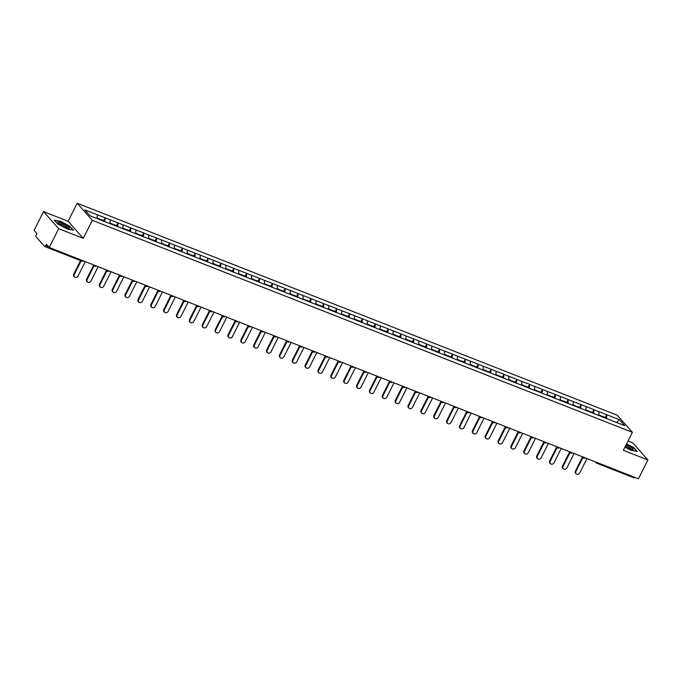 <?xml version="1.0" encoding="UTF-8"?>
<svg xmlns="http://www.w3.org/2000/svg" width="682" height="682" viewBox="0 0 682 682"><rect width="100%" height="100%" fill="white"/><g stroke="black" fill="none" stroke-linecap="round" stroke-linejoin="round"><path stroke-width="1.02" d="M43.554 211.608L58.678 228.692L83.255 238.342L68.123 221.258L43.554 211.608L34.1 230.397L36.93 233.594L36.24 234.966A1.466 0.622 -68.6 0 0 36.044 236.765L44.611 246.441A1.466 0.622 -68.6 0 0 44.722 246.517A1.466 0.622 -68.6 0 0 45.711 245.665L46.402 244.292L49.232 247.481L638.446 478.764L647.9 459.975L632.768 442.891L628.011 441.024M68.123 221.258L77.185 203.236L617.261 415.227L632.393 432.311L92.317 220.32L77.185 203.236M97.014 218.53L97.415 214.813L84.841 209.877L90.101 215.819L110.45 223.875M97.415 214.813L105.156 217.78L103.732 220.61M104.84 221.667L105.156 217.78M105.241 217.882L118.02 222.835L116.596 225.657M117.705 226.722L118.02 222.835M118.105 222.937L130.876 227.882L129.461 230.704M130.56 231.769L130.876 227.882M130.97 227.984L143.74 232.929L142.325 235.75M143.425 236.816L143.74 232.929M143.834 233.031L156.604 237.975L155.181 240.806M156.289 241.863L156.604 237.975M156.698 238.078L169.468 243.031L168.045 245.852M169.153 246.918L169.468 243.031M169.562 243.133L182.333 248.078L180.909 250.899M182.017 251.965L182.333 248.078M182.418 248.18L195.197 253.124L193.773 255.946M194.882 257.012L195.197 253.124M195.282 253.227L208.061 258.171L206.637 261.001M207.737 262.058L208.061 258.171M208.146 258.273L220.917 263.226L219.502 266.048M220.601 267.114L220.917 263.226M221.011 263.329L233.781 268.273L232.366 271.095M233.466 272.161L233.781 268.273M233.875 268.376L246.645 273.32L245.222 276.142M246.33 277.207L246.645 273.32M246.739 273.422L259.51 278.367L258.086 281.197M259.194 282.254L259.51 278.367M259.603 278.469L272.374 283.422L270.95 286.244M272.058 287.31L272.374 283.422M272.459 283.524L285.238 288.469L283.814 291.291M284.923 292.356L285.238 288.469M285.323 288.571L298.094 293.516L296.679 296.338M297.778 297.403L298.094 293.516M298.187 293.618L310.958 298.563L309.543 301.393M310.642 302.45L310.958 298.563M311.052 298.665L323.822 303.609L322.398 306.44M323.507 307.505L323.822 303.609M323.916 303.72L336.686 308.665L335.263 311.486M336.371 312.552L336.686 308.665M336.78 308.767L349.551 313.711L348.127 316.533M349.235 317.599L349.551 313.711M349.636 313.814L362.415 318.758L360.991 321.589M362.099 322.646L362.415 318.758M362.5 318.861L375.279 323.805L373.855 326.635M374.955 327.701L375.279 323.805M375.364 323.916L388.135 328.86L386.72 331.682M387.819 332.748L388.135 328.86M388.228 328.963L400.999 333.907L399.584 336.729M400.684 337.795L400.999 333.907M401.093 334.01L413.863 338.954L412.44 341.784M413.548 342.841L413.863 338.954M413.957 339.056L426.727 344.001L425.304 346.831M426.412 347.897L426.727 344.001M426.821 344.103L439.592 349.056L438.168 351.878M439.276 352.944L439.592 349.056M439.677 349.158L452.456 354.103L451.032 356.925M452.14 357.99L452.456 354.103M452.541 354.205L465.312 359.15L463.896 361.98M464.996 363.037L465.312 359.15M465.405 359.252L478.176 364.197L476.761 367.027M477.86 368.092L478.176 364.197M478.27 364.299L491.04 369.252L489.616 372.074M490.725 373.139L491.04 369.252M491.134 369.354L503.904 374.299L502.481 377.12M503.589 378.186L503.904 374.299M503.998 374.401L516.768 379.345L515.345 382.176M516.453 383.233L516.768 379.345M516.854 379.448L529.633 384.392L528.209 387.223M529.317 388.288L529.633 384.392M529.718 384.495L542.497 389.448L541.073 392.269M542.173 393.335L542.497 389.448M542.582 389.55L555.353 394.494L553.937 397.316M555.037 398.382L555.353 394.494M555.446 394.597L568.217 399.541L566.802 402.371M567.901 403.429L568.217 399.541M568.311 399.643L581.081 404.588L579.657 407.418M580.766 408.484L581.081 404.588M581.175 404.69L593.945 409.643L592.522 412.465M593.63 413.531L593.945 409.643M594.039 409.746L606.809 414.69L605.386 417.512M606.494 418.578L606.809 414.69M606.895 414.792L619.469 419.728L624.738 425.67L612.104 420.777M110.51 223.832L612.163 420.734M109.87 223.645L110.271 219.86M122.734 228.692L123.135 224.907M135.59 233.747L135.999 229.953M148.454 238.794L148.864 235.009M161.319 243.841L161.728 240.055M174.183 248.887L174.592 245.102M187.047 253.934L187.448 250.149M199.911 258.99L200.312 255.204M212.767 264.036L213.176 260.251M225.631 269.083L226.04 265.298M238.495 274.13L238.905 270.345M251.36 279.185L251.769 275.4M264.224 284.232L264.633 280.447M277.088 289.279L277.489 285.494M289.952 294.326L290.353 290.541M302.808 299.381L303.217 295.596M315.672 304.428L316.081 300.643M328.536 309.475L328.946 305.689M341.401 314.521L341.81 310.736M354.265 319.577L354.666 315.792M367.129 324.623L367.53 320.838M379.985 329.67L380.394 325.885M392.849 334.717L393.258 330.932M405.713 339.772L406.122 335.987M418.578 344.819L418.987 341.034M431.442 349.866L431.851 346.081M444.306 354.913L444.707 351.128M457.17 359.968L457.571 356.183M470.026 365.015L470.435 361.23M482.89 370.062L483.299 366.277M495.754 375.109L496.164 371.323M508.619 380.164L509.028 376.379M521.483 385.211L521.883 381.426M534.347 390.257L534.748 386.472M547.203 395.304L547.612 391.519M560.067 400.36L560.476 396.574M572.931 405.406L573.34 401.621M585.795 410.453L586.205 406.668M598.66 415.5L599.069 411.715M634.72 477.298A1.466 0.622 111.4 0 1 633.936 477.792A1.466 0.622 111.4 0 1 633.825 477.715M616.511 422.448L619.469 419.728M58.678 228.692L49.232 247.481M83.255 238.342L92.317 220.32M632.393 432.311L623.331 450.325L647.9 459.975M624.951 447.102L630.927 450.222L637.201 451.441L633.825 447.631L626.579 443.854M70.169 226.39L60.528 221.36L54.253 220.141L57.62 223.952L67.271 228.973L73.537 230.192L70.024 226.68M576.06 473.828L575.608 473.317A2.251 1.995 -41.5 0 1 575.395 471.083L575.855 471.594A2.251 1.995 138.5 0 0 579.649 473.086L586.955 458.551M602.001 416.745L602.538 416.395L605.718 417.64L605.642 418.245M602.47 416.932L602.538 416.395M601.396 416.514L601.464 415.977L598.719 414.895M575.855 471.594L582.957 457.46M575.395 471.083L582.505 456.949M563.204 468.781L562.744 468.27A2.251 1.995 -41.5 0 1 562.539 466.036L562.991 466.548A2.251 1.995 138.5 0 0 566.785 468.031L574.091 453.504M589.137 411.698L589.674 411.348L592.854 412.593L592.777 413.19M589.606 411.885L589.674 411.348M588.54 411.459L588.609 410.931L585.864 409.848M562.991 466.548L570.101 452.413M562.539 466.036L569.641 451.902M550.34 463.734L549.88 463.223A2.251 1.995 -41.5 0 1 549.675 460.981L550.127 461.501A2.251 1.995 138.5 0 0 553.92 462.984L561.226 448.449M576.273 406.651L576.81 406.302L579.99 407.546L579.913 408.143M576.742 406.839L576.81 406.302M575.676 406.412L575.744 405.875L572.999 404.801M550.127 461.501L557.237 447.366M549.675 460.981L556.776 446.855M537.476 458.688L537.024 458.176A2.251 1.995 -41.5 0 1 536.811 455.934L537.263 456.446A2.251 1.995 138.5 0 0 541.056 457.937L548.362 443.402M563.409 401.604L563.954 401.246L567.126 402.499L567.049 403.096M563.886 401.783L563.954 401.246M562.812 401.366L562.88 400.828L560.135 399.754M537.263 456.446L544.372 442.32M536.811 455.934L543.921 441.8M524.611 453.632L524.16 453.121A2.251 1.995 -41.5 0 1 523.947 450.887L524.398 451.399A2.251 1.995 138.5 0 0 528.192 452.891L535.506 438.356M550.544 396.549L551.09 396.199L554.261 397.444L554.185 398.049M551.022 396.736L551.09 396.199M549.948 396.319L550.016 395.782L547.271 394.699M524.398 451.399L531.508 437.264M523.947 450.887L531.056 436.753M511.747 448.586L511.295 448.074A2.251 1.995 -41.5 0 1 511.082 445.84L511.534 446.352A2.251 1.995 138.5 0 0 515.328 447.835L522.642 433.309M537.689 391.502L538.226 391.153L541.397 392.397L541.32 392.994M538.158 391.69L538.226 391.153M537.084 391.272L537.152 390.735L534.407 389.652M511.534 446.352L518.644 432.218M511.082 445.84L518.192 431.706M625.147 446.71A6.36 1.219 26.7 0 0 632.632 449.643A6.36 1.219 26.7 0 0 631.123 447.298A6.36 1.219 26.7 0 0 626.187 444.647M631.396 449.455A4.817 0.921 26.7 0 0 629.844 447.904A4.817 0.921 26.7 0 0 625.65 445.713M626.468 444.076L633.544 447.767L636.715 451.348M60.152 224.625A6.36 1.219 26.7 0 0 68.967 228.402A6.36 1.219 26.7 0 0 67.467 226.049A6.36 1.219 26.7 0 0 60.766 222.733A6.36 1.219 26.7 0 0 58.277 223.023A6.36 1.219 26.7 0 0 60.152 224.625M67.74 228.214A4.817 0.921 26.7 0 0 66.188 226.663A4.817 0.921 26.7 0 0 59.164 223.901M54.56 220.491L60.545 221.65L69.888 226.526L73.059 230.098M498.883 443.539L498.431 443.027A2.251 1.995 -41.5 0 1 498.218 440.785L498.678 441.305A2.251 1.995 138.5 0 0 502.464 442.788L509.778 428.253M524.825 386.455L525.362 386.106L528.533 387.35L528.465 387.947M525.293 386.643L525.362 386.106M524.219 386.217L524.288 385.68L521.542 384.605M498.678 441.305L505.78 427.171M498.218 440.785L505.328 426.659M486.027 438.492L485.567 437.98A2.251 1.995 -41.5 0 1 485.354 435.738L485.814 436.25A2.251 1.995 138.5 0 0 489.608 437.742L496.914 423.207M511.96 381.409L512.497 381.059L515.677 382.304L515.601 382.9M512.429 381.588L512.497 381.059M511.364 381.17L511.432 380.633L508.687 379.559M485.814 436.25L492.916 422.124M485.354 435.738L492.464 421.604M473.163 433.437L472.703 432.925A2.251 1.995 -41.5 0 1 472.498 430.692L472.95 431.203A2.251 1.995 138.5 0 0 476.744 432.695L484.049 418.16M499.096 376.353L499.633 376.004L502.813 377.248L502.736 377.854M499.565 376.541L499.633 376.004M498.499 376.123L498.568 375.586L495.823 374.512M472.95 431.203L480.06 417.069M472.498 430.692L479.599 416.557M460.299 428.39L459.847 427.878A2.251 1.995 -41.5 0 1 459.634 425.645L460.086 426.156A2.251 1.995 138.5 0 0 463.879 427.64L471.185 413.113M486.232 371.306L486.778 370.957L489.949 372.202L489.872 372.807M486.709 371.494L486.778 370.957M485.635 371.076L485.703 370.539L482.958 369.456M460.086 426.156L467.196 412.022M459.634 425.645L466.744 411.51M447.435 423.343L446.983 422.831A2.251 1.995 -41.5 0 1 446.77 420.589L447.222 421.109A2.251 1.995 138.5 0 0 451.015 422.593L458.321 408.058M473.368 366.26L473.913 365.91L477.085 367.155L477.008 367.751M473.845 366.447L473.913 365.91M472.771 366.021L472.839 365.484L470.094 364.41M447.222 421.109L454.331 406.975M446.77 420.589L453.88 406.463M434.57 418.296L434.119 417.785A2.251 1.995 -41.5 0 1 433.905 415.543L434.357 416.054A2.251 1.995 138.5 0 0 438.151 417.546L445.465 403.011M460.503 361.213L461.049 360.863L464.22 362.108L464.144 362.705M460.981 361.392L461.049 360.863M459.907 360.974L459.975 360.437L457.23 359.363M434.357 416.054L441.467 401.928M433.905 415.543L441.015 401.408M421.706 413.241L421.254 412.729A2.251 1.995 -41.5 0 1 421.041 410.496L421.493 411.007A2.251 1.995 138.5 0 0 425.287 412.499L432.601 397.964M447.648 356.157L448.185 355.808L451.356 357.053L451.279 357.658M448.117 356.345L448.185 355.808M447.042 355.927L447.111 355.39L444.366 354.316M421.493 411.007L428.603 396.873M421.041 410.496L428.151 396.361M408.842 408.194L408.39 407.683A2.251 1.995 -41.5 0 1 408.177 405.449L408.637 405.961A2.251 1.995 138.5 0 0 412.431 407.444L419.737 392.917M434.784 351.111L435.321 350.761L438.5 352.006L438.424 352.611M435.252 351.298L435.321 350.761M434.178 350.88L434.246 350.343L431.501 349.261M408.637 405.961L415.739 391.826M408.177 405.449L415.287 391.315M395.986 403.147L395.526 402.636A2.251 1.995 -41.5 0 1 395.321 400.394L395.773 400.914A2.251 1.995 138.5 0 0 399.567 402.397L406.873 387.862M421.919 346.064L422.456 345.714L425.636 346.959L425.559 347.556M422.388 346.251L422.456 345.714M421.323 345.825L421.391 345.288L418.646 344.214M395.773 400.914L402.883 386.779M395.321 400.394L402.423 386.268M383.122 398.1L382.67 397.589A2.251 1.995 -41.5 0 1 382.457 395.347L382.909 395.858A2.251 1.995 138.5 0 0 386.703 397.35L394.008 382.815M409.055 341.017L409.601 340.668L412.772 341.912L412.695 342.509M409.524 341.196L409.601 340.668M408.458 340.778L408.527 340.241L405.781 339.167M382.909 395.858L390.019 381.732M382.457 395.347L389.558 381.221M370.258 393.045L369.806 392.534A2.251 1.995 -41.5 0 1 369.593 390.3L370.045 390.812A2.251 1.995 138.5 0 0 373.838 392.303L381.144 377.768M396.191 335.962L396.736 335.612L399.908 336.857L399.831 337.462M396.668 336.149L396.736 335.612M395.594 335.732L395.662 335.194L392.917 334.12M370.045 390.812L377.155 376.677M369.593 390.3L376.703 376.166M357.394 387.998L356.942 387.487A2.251 1.995 -41.5 0 1 356.729 385.253L357.18 385.765A2.251 1.995 138.5 0 0 360.974 387.248L368.289 372.722M383.327 330.915L383.872 330.565L387.044 331.81L386.967 332.415M383.804 331.102L383.872 330.565M382.73 330.685L382.798 330.148L380.053 329.065M357.18 385.765L364.29 371.63M356.729 385.253L363.838 371.119M344.529 382.952L344.078 382.44A2.251 1.995 -41.5 0 1 343.864 380.198L344.316 380.718A2.251 1.995 138.5 0 0 348.11 382.201L355.424 367.666M370.471 325.868L371.008 325.519L374.179 326.763L374.103 327.36M370.94 326.056L371.008 325.519M369.866 325.629L369.934 325.092L367.189 324.018M344.316 380.718L351.426 366.584M343.864 380.198L350.974 366.072M331.665 377.905L331.213 377.393A2.251 1.995 -41.5 0 1 331 375.151L331.461 375.663A2.251 1.995 138.5 0 0 335.246 377.155L342.56 362.619M357.607 320.821L358.144 320.472L361.324 321.716L361.247 322.313M358.076 321L358.144 320.472M357.001 320.583L357.07 320.046L354.325 318.971M331.461 375.663L338.562 361.537M331 375.151L338.11 361.025M318.809 372.849L318.349 372.338A2.251 1.995 -41.5 0 1 318.136 370.104L318.596 370.616A2.251 1.995 138.5 0 0 322.39 372.108L329.696 357.573M344.742 315.766L345.28 315.416L348.459 316.661L348.383 317.266M345.211 315.954L345.28 315.416M344.146 315.536L344.214 314.999L341.469 313.925M318.596 370.616L325.698 356.481M318.136 370.104L325.246 355.97M305.945 367.803L305.485 367.291A2.251 1.995 -41.5 0 1 305.28 365.058L305.732 365.569A2.251 1.995 138.5 0 0 309.526 367.052L316.832 352.526M331.878 310.719L332.415 310.37L335.595 311.614L335.518 312.22M332.347 310.907L332.415 310.37M331.282 310.489L331.35 309.952L328.605 308.869M305.732 365.569L312.842 351.435M305.28 365.058L312.382 350.923M293.081 362.756L292.629 362.244A2.251 1.995 -41.5 0 1 292.416 360.002L292.868 360.522A2.251 1.995 138.5 0 0 296.661 362.006L303.967 347.47M319.014 305.672L319.56 305.323L322.731 306.568L322.654 307.164M319.491 305.86L319.56 305.323M318.417 305.434L318.485 304.897L315.74 303.822M292.868 360.522L299.978 346.388M292.416 360.002L299.526 345.876M280.217 357.709L279.765 357.197A2.251 1.995 -41.5 0 1 279.552 354.955L280.004 355.467A2.251 1.995 138.5 0 0 283.797 356.959L291.112 342.424M306.15 300.626L306.695 300.276L309.867 301.521L309.79 302.117M306.627 300.805L306.695 300.276M305.553 300.387L305.621 299.85L302.876 298.776M280.004 355.467L287.113 341.341M279.552 354.955L286.662 340.829M267.353 352.654L266.901 352.142A2.251 1.995 -41.5 0 1 266.688 349.909L267.139 350.42A2.251 1.995 138.5 0 0 270.933 351.912L278.247 337.377M293.286 295.57L293.831 295.221L297.002 296.465L296.926 297.071M293.763 295.758L293.831 295.221M292.689 295.34L292.757 294.803L290.012 293.729M267.139 350.42L274.249 336.286M266.688 349.909L273.797 335.774M254.488 347.607L254.036 347.095A2.251 1.995 -41.5 0 1 253.823 344.862L254.275 345.373A2.251 1.995 138.5 0 0 258.069 346.865L265.383 332.33M280.43 290.523L280.967 290.174L284.138 291.419L284.062 292.024M280.899 290.711L280.967 290.174M279.825 290.293L279.893 289.756L277.148 288.674M254.275 345.373L261.385 331.239M253.823 344.862L260.933 330.727M241.624 342.56L241.172 342.049A2.251 1.995 -41.5 0 1 240.959 339.815L241.419 340.327A2.251 1.995 138.5 0 0 245.213 341.81L252.519 327.275M267.566 285.477L268.103 285.127L271.283 286.372L271.206 286.969M268.035 285.664L268.103 285.127M266.96 285.238L267.029 284.701L264.284 283.627M241.419 340.327L248.521 326.192M240.959 339.815L248.069 325.681M228.768 337.513L228.308 337.002A2.251 1.995 -41.5 0 1 228.103 334.76L228.555 335.271A2.251 1.995 138.5 0 0 232.349 336.763L239.655 322.228M254.701 280.43L255.238 280.08L258.418 281.325L258.342 281.922M255.17 280.609L255.238 280.08M254.105 280.191L254.173 279.654L251.428 278.58M228.555 335.271L235.665 321.145M228.103 334.76L235.205 320.634M215.904 332.458L215.452 331.946A2.251 1.995 -41.5 0 1 215.239 329.713L215.691 330.224A2.251 1.995 138.5 0 0 219.485 331.716L226.791 317.181M241.837 275.375L242.383 275.025L245.554 276.278L245.477 276.875M242.306 275.562L242.383 275.025M241.24 275.144L241.309 274.607L238.564 273.533M215.691 330.224L222.801 316.09M215.239 329.713L222.341 315.578M203.04 327.411L202.588 326.9A2.251 1.995 -41.5 0 1 202.375 324.666L202.827 325.178A2.251 1.995 138.5 0 0 206.62 326.669L213.926 312.134M228.973 270.328L229.519 269.978L232.69 271.223L232.613 271.828M229.45 270.515L229.519 269.978M228.376 270.098L228.444 269.56L225.699 268.478M202.827 325.178L209.937 311.043M202.375 324.666L209.485 310.532M190.176 322.364L189.724 321.853A2.251 1.995 -41.5 0 1 189.511 319.619L189.963 320.131A2.251 1.995 138.5 0 0 193.756 321.614L201.071 307.088M216.109 265.281L216.654 264.931L219.826 266.176L219.749 266.773M216.586 265.469L216.654 264.931M215.512 265.042L215.58 264.514L212.835 263.431M189.963 320.131L197.072 305.996M189.511 319.619L196.621 305.485M177.311 317.318L176.86 316.806A2.251 1.995 -41.5 0 1 176.647 314.564L177.098 315.075A2.251 1.995 138.5 0 0 180.892 316.567L188.206 302.032M203.253 260.234L203.79 259.885L206.961 261.129L206.885 261.726M203.722 260.413L203.79 259.885M202.648 259.995L202.716 259.458L199.971 258.384M177.098 315.075L184.208 300.95M176.647 314.564L183.756 300.438M164.447 312.271L163.995 311.751A2.251 1.995 -41.5 0 1 163.782 309.517L164.243 310.029A2.251 1.995 138.5 0 0 168.028 311.521L175.342 296.985M190.389 255.179L190.926 254.829L194.106 256.082L194.029 256.679M190.858 255.366L190.926 254.829M189.784 254.949L189.852 254.412L187.107 253.337M164.243 310.029L171.344 295.894M163.782 309.517L170.892 295.383M151.592 307.215L151.131 306.704A2.251 1.995 -41.5 0 1 150.918 304.47L151.378 304.982A2.251 1.995 138.5 0 0 155.172 306.474L162.478 291.939M177.525 250.132L178.062 249.782L181.242 251.027L181.165 251.632M177.993 250.32L178.062 249.782M176.928 249.902L176.996 249.365L174.251 248.282M151.378 304.982L158.48 290.847M150.918 304.47L158.028 290.336M138.727 302.169L138.267 301.657A2.251 1.995 -41.5 0 1 138.062 299.424L138.514 299.935A2.251 1.995 138.5 0 0 142.308 301.418L149.614 286.892M164.66 245.085L165.197 244.736L168.377 245.98L168.301 246.577M165.129 245.273L165.197 244.736M164.064 244.847L164.132 244.318L161.387 243.235M138.514 299.935L145.624 285.801M138.062 299.424L145.164 285.289M125.863 297.122L125.411 296.61A2.251 1.995 -41.5 0 1 125.198 294.368L125.65 294.88A2.251 1.995 138.5 0 0 129.444 296.372L136.75 281.837M151.796 240.038L152.342 239.689L155.513 240.934L155.436 241.53M152.274 240.217L152.342 239.689M151.199 239.8L151.268 239.263L148.523 238.188M125.65 294.88L132.76 280.754M125.198 294.368L132.308 280.242M112.999 292.075L112.547 291.555A2.251 1.995 -41.5 0 1 112.334 289.321L112.786 289.833A2.251 1.995 138.5 0 0 116.579 291.325L123.894 276.79M138.932 234.992L139.478 234.634L142.649 235.887L142.572 236.483M139.409 235.171L139.478 234.634M138.335 234.753L138.403 234.216L135.658 233.142M112.786 289.833L119.896 275.698M112.334 289.321L119.444 275.187M100.135 287.02L99.683 286.508A2.251 1.995 -41.5 0 1 99.47 284.275L99.922 284.786A2.251 1.995 138.5 0 0 103.715 286.278L111.03 271.743M126.068 229.936L126.613 229.587L129.785 230.831L129.708 231.437M126.545 230.124L126.613 229.587M125.471 229.706L125.539 229.169L122.794 228.086M99.922 284.786L107.031 270.652M99.47 284.275L106.58 270.14M87.27 281.973L86.819 281.461A2.251 1.995 -41.5 0 1 86.605 279.228L87.066 279.739A2.251 1.995 138.5 0 0 90.851 281.223L98.165 266.696M113.212 224.89L113.749 224.54L116.92 225.785L116.844 226.381M113.681 225.077L113.749 224.54M112.607 224.651L112.675 224.122L109.93 223.04M87.066 279.739L94.167 265.605M86.605 279.228L93.715 265.093M74.406 276.926L73.954 276.415A2.251 1.995 -41.5 0 1 73.741 274.173L74.202 274.684A2.251 1.995 138.5 0 0 77.995 276.176L85.301 261.641M100.348 219.843L100.885 219.493L104.065 220.738L103.988 221.335M100.817 220.03L100.885 219.493M99.743 219.604L99.811 219.067L97.066 217.993M74.202 274.684L81.175 260.822M73.741 274.173L80.578 260.592M597.364 462.635A1.466 0.622 111.4 0 1 596.588 463.138A1.466 0.622 111.4 0 1 596.477 463.052A1.466 1.296 -41.5 0 1 595.727 461.995M45.711 245.665L48.635 246.807M81.959 261.095A1.466 0.622 -68.6 0 0 82.07 261.18A1.466 0.622 -68.6 0 0 82.854 260.677M583.613 458.006A1.466 1.296 -41.5 0 1 582.863 456.949M570.749 452.959A1.466 1.296 -41.5 0 1 570.007 451.893M557.885 447.904A1.466 1.296 -41.5 0 1 557.143 446.846M545.029 442.857A1.466 1.296 -41.5 0 1 544.279 441.8M532.165 437.81A1.466 1.296 -41.5 0 1 531.414 436.753M519.3 432.763A1.466 1.296 -41.5 0 1 518.55 431.697M506.436 427.708A1.466 1.296 -41.5 0 1 505.686 426.651M493.572 422.661A1.466 1.296 -41.5 0 1 492.83 421.604M480.708 417.614A1.466 1.296 -41.5 0 1 479.966 416.557M467.852 412.567A1.466 1.296 -41.5 0 1 467.102 411.502M454.988 407.512A1.466 1.296 -41.5 0 1 454.238 406.455M442.124 402.465A1.466 1.296 -41.5 0 1 441.373 401.408M429.259 397.418A1.466 1.296 -41.5 0 1 428.509 396.361M416.395 392.372A1.466 1.296 -41.5 0 1 415.645 391.306M403.531 387.325A1.466 1.296 -41.5 0 1 402.789 386.259M390.667 382.27A1.466 1.296 -41.5 0 1 389.925 381.212M377.811 377.223A1.466 1.296 -41.5 0 1 377.061 376.166M364.947 372.176A1.466 1.296 -41.5 0 1 364.197 371.11M352.083 367.129A1.466 1.296 -41.5 0 1 351.332 366.063M339.218 362.074A1.466 1.296 -41.5 0 1 338.468 361.017M326.354 357.027A1.466 1.296 -41.5 0 1 325.612 355.97M313.49 351.98A1.466 1.296 -41.5 0 1 312.748 350.915M300.634 346.933A1.466 1.296 -41.5 0 1 299.884 345.868M287.77 341.878A1.466 1.296 -41.5 0 1 287.02 340.821M274.906 336.831A1.466 1.296 -41.5 0 1 274.155 335.774M262.041 331.784A1.466 1.296 -41.5 0 1 261.291 330.727M249.177 326.738A1.466 1.296 -41.5 0 1 248.427 325.672M236.313 321.682A1.466 1.296 -41.5 0 1 235.571 320.625M223.449 316.636A1.466 1.296 -41.5 0 1 222.707 315.578M210.593 311.589A1.466 1.296 -41.5 0 1 209.843 310.532M197.729 306.542A1.466 1.296 -41.5 0 1 196.979 305.476M184.865 301.487A1.466 1.296 -41.5 0 1 184.114 300.43M172 296.44A1.466 1.296 -41.5 0 1 171.25 295.383M159.136 291.393A1.466 1.296 -41.5 0 1 158.395 290.336M146.272 286.346A1.466 1.296 -41.5 0 1 145.53 285.281M133.416 281.291A1.466 1.296 -41.5 0 1 132.666 280.234M120.552 276.244A1.466 1.296 -41.5 0 1 119.802 275.187M107.688 271.197A1.466 1.296 -41.5 0 1 106.938 270.14M94.824 266.151A1.466 1.296 -41.5 0 1 94.073 265.085M633.936 477.792L596.588 463.138A1.466 1.466 0 0 1 596.025 462.737L595.173 461.774M83.536 260.95A1.466 1.466 0 0 1 82.07 261.18L44.722 246.517M582.309 456.727L583.161 457.69A1.466 1.466 0 0 0 585.19 457.861M569.444 451.68L570.297 452.643A1.466 1.466 0 0 0 572.326 452.805M556.58 446.625L557.433 447.597A1.466 1.466 0 0 0 559.462 447.759M543.716 441.578L544.577 442.541A1.466 1.466 0 0 0 546.597 442.712M530.852 436.531L531.713 437.494A1.466 1.466 0 0 0 533.733 437.665M517.996 431.484L518.849 432.448A1.466 1.466 0 0 0 520.878 432.61M505.132 426.429L505.984 427.401A1.466 1.466 0 0 0 508.013 427.563M492.268 421.382L493.12 422.346A1.466 1.466 0 0 0 495.149 422.516M479.403 416.335L480.256 417.299A1.466 1.466 0 0 0 482.285 417.469M466.539 411.289L467.4 412.252A1.466 1.466 0 0 0 469.421 412.414M453.675 406.233L454.536 407.205A1.466 1.466 0 0 0 456.556 407.367M440.819 401.187L441.672 402.15A1.466 1.466 0 0 0 443.692 402.32M427.955 396.14L428.808 397.103A1.466 1.466 0 0 0 430.836 397.274M415.091 391.093L415.943 392.056A1.466 1.466 0 0 0 417.972 392.218M402.227 386.038L403.079 387.009A1.466 1.466 0 0 0 405.108 387.171M389.362 380.991L390.215 381.954A1.466 1.466 0 0 0 392.244 382.125M376.498 375.944L377.359 376.907A1.466 1.466 0 0 0 379.38 377.078M363.634 370.897L364.495 371.861A1.466 1.466 0 0 0 366.515 372.022M350.778 365.842L351.631 366.814A1.466 1.466 0 0 0 353.66 366.976M337.914 360.795L338.766 361.758A1.466 1.466 0 0 0 340.795 361.929M325.05 355.748L325.902 356.712A1.466 1.466 0 0 0 327.931 356.882M312.185 350.701L313.038 351.665A1.466 1.466 0 0 0 315.067 351.827M299.321 345.655L300.182 346.618A1.466 1.466 0 0 0 302.203 346.78M286.457 340.599L287.318 341.563A1.466 1.466 0 0 0 289.339 341.733M273.601 335.553L274.454 336.516A1.466 1.466 0 0 0 276.474 336.686M260.737 330.506L261.59 331.469A1.466 1.466 0 0 0 263.619 331.631M247.873 325.459L248.725 326.422A1.466 1.466 0 0 0 250.754 326.584M235.009 320.404L235.861 321.375A1.466 1.466 0 0 0 237.89 321.537M222.144 315.357L222.997 316.32A1.466 1.466 0 0 0 225.026 316.491M209.28 310.31L210.141 311.273A1.466 1.466 0 0 0 212.162 311.435M196.416 305.263L197.277 306.227A1.466 1.466 0 0 0 199.297 306.388M183.56 300.208L184.413 301.18A1.466 1.466 0 0 0 186.442 301.342M170.696 295.161L171.549 296.124A1.466 1.466 0 0 0 173.578 296.295M157.832 290.114L158.684 291.078A1.466 1.466 0 0 0 160.713 291.24M144.968 285.067L145.82 286.031A1.466 1.466 0 0 0 147.849 286.193M132.103 280.012L132.964 280.984A1.466 1.466 0 0 0 134.985 281.146M119.239 274.965L120.1 275.929A1.466 1.466 0 0 0 122.121 276.099M106.383 269.919L107.236 270.882A1.466 1.466 0 0 0 109.256 271.044M93.519 264.872L94.372 265.835A1.466 1.466 0 0 0 96.401 265.997"/></g></svg>
